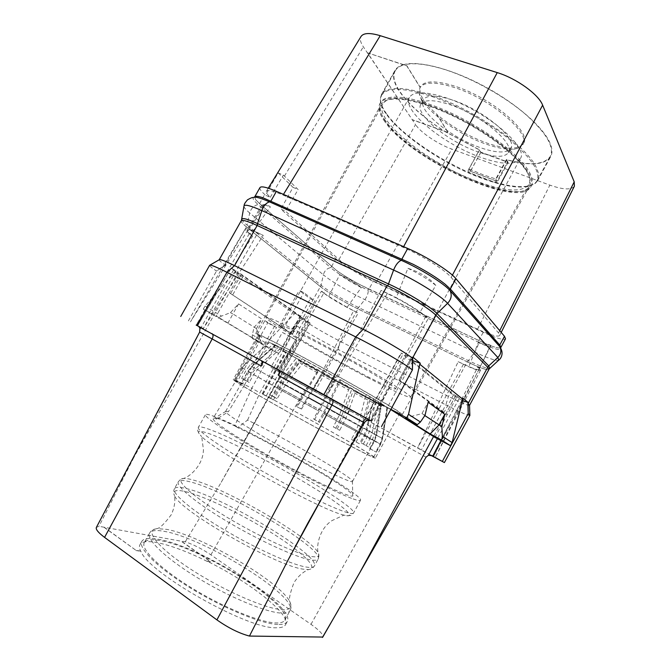 <?xml version="1.0" encoding="UTF-8"?>
<svg xmlns="http://www.w3.org/2000/svg" width="671" height="671" viewBox="0 0 671 671"><rect width="100%" height="100%" fill="white"/><g stroke="black" fill="none" stroke-linecap="round" stroke-linejoin="round"><path stroke-width="0.5" stroke-dasharray="3.35 2.52" d="M501.212 332.413L499.643 335.559L498.553 332.984L451.189 277.433C445.326 270.161 421.782 255.341 403.237 247.389L283.07 195.06C273.248 190.874 267.695 189.599 266.421 191.235C265.875 192.342 267.15 194.364 270.254 197.316L265.515 195.227L278.121 172.875L283.405 175.106L298.159 189.549L285.46 211.105L280.855 209.058L335.911 258.704C342.42 264.659 359.79 275.169 373.244 281.359L483.212 332.338C496.163 338.226 503.594 340.382 505.515 338.805M499.643 335.559C497.765 337.144 490.409 335.022 477.567 329.184L376.431 282.332C362.885 276.1 345.439 265.54 338.947 259.568L285.46 211.105M259.962 187.586C259.392 188.811 260.977 191.118 264.701 194.498L265.515 195.227M270.254 197.316L283.405 175.106M278.121 172.875L293.042 187.36L280.855 209.058M254.628 196.888L255.643 199.664L259.551 203.632L336.423 270.379C343.225 275.211 351.378 280.126 360.889 285.125L486.945 344.282C494.007 347.15 498.469 348.341 500.34 347.846M293.042 187.36L298.159 189.549M338.947 259.568L415.525 124.588L363.346 46.819C360.428 42.424 359.648 38.977 361.023 36.486M284.403 176.121L363.346 46.819M367.582 52.85L403.816 64.928C413.202 62.386 427.209 64.039 445.846 69.885C472.283 78.406 503.812 95.903 524.873 113.718C546.219 132.648 554.691 146.899 550.287 156.46C544.256 164.84 529.629 165.88 506.412 159.572L507.653 161.912L480.897 152.191L479.539 149.843L445.343 131.659L412.329 119.815L367.582 52.85L406.886 65.75L420.222 87.339C418.519 94.175 424.072 103.158 436.88 114.305L448.119 132.489L412.397 119.681M381.539 95.332C386.815 87.087 403.363 87.398 431.185 96.272C457.446 105.204 489.042 122.726 510.371 140.172C532.019 158.666 540.851 172.304 536.875 181.086L534.703 183.669C525.116 189.625 507.167 187.721 480.847 177.949C433.172 160.512 377.689 118.297 380.516 98.553L381.539 95.332L395.236 70.858C387.863 83.665 411.885 110.816 445.343 131.659L448.119 132.489M403.237 64.735C417.882 60.281 450.828 68.484 483.556 85.938C516.293 103.368 543.376 127.205 550.019 143.116C552.35 148.685 552.568 153.198 550.681 156.645C544.642 165.049 529.998 166.106 506.773 159.824L508.106 162.34L480.822 152.426L479.362 149.901L444.814 131.466C423.787 118.046 408.605 104.617 399.279 91.172C393.684 82.692 392.216 75.848 394.867 70.623C396.376 67.914 399.17 65.951 403.237 64.735M574.393 186.177C571.348 190.128 563.17 189.776 549.868 185.121L451.801 149.096C437.685 144.013 420.784 132.657 415.525 124.588M395.236 70.858C396.771 68.106 399.631 66.127 403.816 64.928L406.886 65.75M406.802 65.909L420.138 87.49L420.558 86.576C424.558 80.495 436.007 80.369 454.896 86.198C491.642 97.672 532.212 132.556 523.497 143.401C518.49 149.843 506.102 149.658 486.324 142.856C467.846 136.003 451.34 126.534 436.804 114.447L436.88 114.305M522.843 144.592C531.533 133.797 490.937 98.956 454.208 87.448C435.32 81.602 423.887 81.711 419.903 87.767L419.14 92.648C420.658 107.251 455.466 133.521 485.703 143.98C500.851 149.306 511.99 150.589 519.111 147.838L523.497 143.401M436.804 114.447L448.043 132.623M420.784 104.315C414.443 114.187 447.859 141.43 477.249 151.646C493.965 157.5 504.332 157.844 508.366 152.661C515.454 143.837 480.847 114.707 449.855 104.651C433.793 99.484 424.106 99.375 420.784 104.315L423.258 99.87C426.622 94.846 436.351 94.888 452.43 100.004C483.455 109.969 517.987 139.216 510.807 148.199L507.846 150.799C501.95 153.105 492.531 151.965 479.589 147.385C453.713 138.352 423.762 115.823 422.638 103.762L419.14 92.648M423.258 99.87L422.638 103.762M520.285 158.658C529.36 147.612 485.301 110.413 445.821 97.731C425.624 91.315 413.47 91.214 409.36 97.421C401.417 110.103 443.581 144.332 480.528 157.274C501.807 164.806 515.06 165.267 520.285 158.658L395.437 389.012C393.516 389.415 382.369 384.324 362.005 373.722C339.736 362.105 311.629 346.286 295.223 336.087L314.85 301.044L303.829 292.606L299.207 290.342L310.312 298.813L314.85 301.044M409.36 97.421L280.964 325.812L283.69 328.488L303.829 292.606M280.964 325.812C282.005 325.083 292.078 329.62 311.185 339.434C348.618 358.683 398.968 388.475 395.437 389.012M283.69 328.488L279.237 326.173L295.223 336.087M290.845 333.806L310.312 298.813M367.825 377.647C323.632 354.657 264.013 319.681 265.942 317.383C267.159 316.418 279.698 322.063 303.569 334.292C326.173 345.976 355.513 362.181 377.203 374.98C399.505 388.241 410.635 395.655 410.577 397.224C407.993 397.677 393.743 391.151 367.825 377.647M476.653 181.237C428.861 163.749 373.319 120.008 382.78 103.938C387.653 96.305 403.212 96.75 429.457 105.28C454.124 113.81 483.766 130.275 503.846 146.572C524.244 163.85 532.615 176.532 528.933 184.626C522.055 192.736 504.626 191.604 476.653 181.237M385.506 120.822C379.912 113.089 378.251 106.974 380.507 102.478C385.523 92.606 415.475 96.288 451.835 113.399C488.169 130.409 522.231 157.115 530.115 173.604C532.606 178.704 533.026 182.755 531.382 185.758C519.664 208.765 411.256 158.952 385.506 120.822M384.953 121.82C379.35 114.095 377.672 107.997 379.929 103.519C384.919 93.688 414.846 97.412 451.206 114.531C487.54 131.558 521.619 158.239 529.52 174.686C532.019 179.778 532.447 183.82 530.811 186.815C519.144 209.721 410.744 159.883 384.953 121.82M528.152 174.192C520.327 158.004 486.802 131.793 451.122 115.093C415.424 98.302 386.051 94.67 381.195 104.366C379.014 108.744 380.658 114.707 386.11 122.239C411.365 159.606 517.895 208.622 529.419 186.186C531.063 183.233 530.635 179.232 528.152 174.192M286.056 352.225L286.274 352.451C328.01 376.708 399.597 415.081 399.899 413.101L375.391 458.05C376.775 456.917 305.892 416.766 263.066 394.204L262.151 393.751L262.755 394.129L286.056 352.225L282.692 350.472C325.418 375.408 402.021 416.523 402.374 414.452L396.804 410.325C384.542 402.449 348.492 381.833 314.363 363.271C280.184 344.676 255.886 332.43 255.743 333.504L257.102 334.812L264.844 320.671L267.712 322.877L236.158 380.382L213.797 417.177L216.85 419.014L213.89 418.561C208.027 418.696 238.851 439.287 280.369 462.185C321.862 485.116 355.714 500.222 352.711 495.19C350.212 488.538 277.601 446.198 237.643 427.62L247.574 420.08C283.892 437.542 350.312 475.932 352.426 481.015L352.493 481.459C352.099 483.648 322.239 469.49 287.062 450.056C251.877 430.648 223.98 412.917 225.624 411.424L228.4 411.717L216.85 419.014M282.348 332.38L291.004 336.901L259.895 392.829L251.801 388.224L282.348 332.38L296.993 340.524L266.119 396.091L273.407 399.958L283.103 383.468L300.633 361.409L297.999 360.092L280.319 381.866L270.656 398.289L273.407 399.958M264.844 320.671L276.544 327.482L244.429 385.087L236.158 380.382L251.801 388.224L234.665 425.833C225.213 421.405 218.26 418.519 213.797 417.177M276.544 327.482L267.712 322.877M244.429 385.087L228.4 411.717M247.574 420.08L259.895 392.829M291.004 336.901L296.993 340.524M297.203 406.836L301.472 409.176L297.203 406.836L318.306 371.39L300.633 361.409M301.472 409.176L322.592 373.772L321.837 373.521L300.767 408.664M333.328 426.89L339.702 430.337L333.328 426.89L339.593 414.636L348.593 389.876L321.795 375.223M337.211 429.079L343.485 416.8L353.332 390.53L355.504 391.872L345.959 418.092L339.702 430.337M361.099 442.818L368.371 446.861L361.099 442.818L365.192 435.353L367.171 429.977L372.816 402.575L352.535 391.99M363.296 444.127L367.398 436.62L369.385 431.218L375.072 403.69L375.894 402.189L380.423 404.772L374.452 433.961L372.455 439.379L368.371 446.861M370.199 448.756L376.246 452.12L369.696 448.589L370.199 448.756L374.468 440.939L376.423 435.261L381.254 406.316L375.072 403.69M369.696 448.589L373.982 440.738L375.953 435.026L380.742 405.779L381.598 404.219L387.041 407.188L382.042 438.339L380.071 444.11L375.777 451.977M274.657 325.955L242.206 384.122L241.09 383.804L248.153 371.138L251.893 366.492L273.877 347.05L277.5 348.442L255.643 368.673L251.86 373.487L247.44 381.43L249.201 382.512L253.655 374.535L257.454 369.696L279.404 349.356L299.627 359.799L280.981 382.805L277.467 388.031L272.896 396.259L277.157 398.675L285.25 385.179L303.904 362.08L334.007 378.519L321.166 405.041L313.659 418.989L318.591 421.69L326.081 407.75L338.847 381.22L365.51 396.393L358.163 425.372L355.865 431.193L351.378 439.371L354.724 441.132L359.186 432.98L361.476 427.184L368.773 398.306L380.742 405.779M237.643 427.62L234.665 425.833M353.131 498.905C357.668 500.507 360.126 500.943 360.52 500.214C364.059 495.055 258.419 434.33 219.065 418.36C210.795 414.921 206.265 413.671 205.469 414.628C203.766 416.733 227.595 433.013 263.46 453.529C299.258 474.028 338.578 493.814 353.131 498.905M144.332 542.554C140.348 548.903 159.463 568.111 191.176 587.637C222.814 607.18 259.887 622.394 275.655 622.931C280.654 623.133 283.716 622.193 284.84 620.121C293.948 605.309 199.362 546.32 159.329 540.457C151.126 539.031 146.127 539.736 144.332 542.554L149.625 533.076C145.825 539.081 165.125 557.937 196.863 577.37C228.517 596.821 265.448 612.229 281.032 613.084C285.972 613.386 288.975 612.556 290.04 610.593C298.712 596.586 204.034 537.89 164.378 531.39C156.251 529.847 151.336 530.409 149.625 533.076C150.581 531.013 152.98 529.528 156.813 528.614C144.114 529.771 156.855 546.949 189.39 568.32C221.765 589.692 264.718 608.647 281.619 609.612C289.746 610.048 292.531 607.557 289.989 602.13C281.451 582.369 201.233 535.399 166.643 529.369L156.813 528.614C159.53 528.547 164.311 523.967 171.172 514.875C176.121 504.349 174.686 497.27 174.502 495.592C179.434 510.706 277.089 566.542 303.686 569.209L308.509 569.562C319.656 568.714 302.151 552.082 273.307 533.881C244.512 515.655 207.473 497.496 187.419 492.103C176.347 489.193 172.044 490.358 174.502 495.592C174.502 495.525 172.707 492.699 174.385 488.748C171.482 493.16 191.604 510.354 223.435 529.344C255.198 548.341 291.466 564.672 306.177 567.045C310.841 567.817 313.567 567.473 314.363 566.022C321.006 555.731 225.892 498.461 188.031 488.983C180.247 486.869 175.693 486.794 174.385 488.748L178.293 481.744C175.534 485.905 195.789 502.839 227.637 521.761C259.417 540.692 295.575 557.165 310.145 559.773C314.766 560.62 317.45 560.36 318.197 558.977C324.529 549.281 229.348 492.229 191.763 482.281C184.03 480.084 179.543 479.899 178.293 481.744L180.474 479.522L183.636 478.44C173.89 478.75 189.314 494.032 221.933 514.187C254.435 534.326 295.215 553.508 310.715 556.351C317.685 557.626 320.168 556.41 318.155 552.703C310.698 537.605 227.637 489.436 194.028 480.243C189.44 478.918 185.976 478.314 183.636 478.44C190.145 476.578 203.347 464.726 203.422 449.587L201.703 436.628C216.364 451.935 317.408 508.106 342.067 514.59L343.904 515.127C359.522 519.253 340.625 504.022 308.207 484.47C275.882 464.919 233.877 443.086 212.061 434.724C198.717 429.666 195.261 430.304 201.703 436.628C196.184 430.522 197.777 429.633 198.348 427.36C196.36 429.977 219.929 446.777 255.76 467.427C291.524 488.069 331.063 507.561 345.892 512.174C350.514 513.634 353.063 513.919 353.533 513.03C357.718 506.689 252.212 445.527 212.296 430.488C203.917 427.226 199.27 426.186 198.348 427.36L205.469 414.628M277.828 624.466C261.589 623.971 223.183 608.245 190.379 587.989C157.484 567.741 137.714 547.846 141.849 541.296C143.72 538.36 148.928 537.647 157.475 539.14C198.977 545.305 296.565 606.165 287.238 621.556C286.072 623.686 282.936 624.659 277.828 624.466M207.029 561.141L206.953 561.283C174.619 545.112 144.156 536.775 139.987 544.626C139.082 546.236 139.316 548.442 140.684 551.252L140.776 551.092C147.989 572.715 247.163 629.113 276.024 627.771C281.157 627.922 284.311 626.915 285.494 624.751C291.474 614.602 249.394 581.824 207.029 561.141L210.736 561.702L181.187 541.052L185.271 541.782C193.659 544.634 202.197 548.987 210.887 554.833L310.992 624.332C319.53 630.404 323.464 634.64 322.793 637.064M206.953 561.283L210.652 561.845L181.103 541.195L104.29 527.255L136.079 550.379L140.776 551.092M104.29 527.255L98.981 526.307L96.364 527.414M104.198 527.414L136.079 550.379M135.987 550.539L140.684 551.252M185.271 541.782L220.516 483.539L241.577 446.509L279.656 376.465L280.168 373.839L278.348 371.415L308.081 387.846C307.016 387.494 305.867 388.299 304.634 390.254L347.628 413.948C348.878 411.935 350.002 411.08 351 411.39L366.249 419.752C365.276 419.459 364.16 420.331 362.902 422.369L364.831 418.947M198.289 326.299L200.26 329.042L199.824 332.179L133.722 457.689L238.18 272.04L309.792 322.818L220.516 483.539M133.722 457.689L98.981 526.307M278.75 371.65L312.694 390.455L353.617 310.774C341.036 304.475 331.088 298.595 323.783 293.126L278.75 371.65L295.039 340.927L277.71 371.071L278.348 371.415M277.71 371.071L306.295 321.3L294.997 313.198L306.278 321.283L305.674 320.864L321.401 291.214L324.194 292.371L323.808 293.034L328.706 296.389L339.752 274.674C346.84 277.475 354.036 281.778 361.342 287.565L347.108 307.268L358.264 313.038L312.694 390.455M309.792 322.818L306.295 321.3M300.944 317.282L299.744 316.67L290.585 333.118L292.489 334.066L229.331 292.766L216.272 315.991L279.111 353.743L290.585 333.118L229.331 292.766L239.748 274.254L243.212 276.158L301.656 317.576L300.944 317.282L291.784 333.747M239.748 274.254L231.143 268.174L238.18 272.04M295.425 340.197L306.278 321.283M323.783 293.126L321.401 291.214M353.617 310.774L358.264 313.038M328.706 296.389L347.108 307.268M324.194 292.371L323.808 293.034M361.342 287.565C352.778 283.221 345.582 278.926 339.752 274.674M469.532 405.343L469.549 405.318C468.064 405.77 461.027 402.801 448.438 396.435L340.138 341.271C326.911 334.552 309.256 324.37 302.185 319.346L294.762 324.512L270.916 367.347L277.769 371.097M301.908 319.144L302.327 318.389M430.614 455.19L270.916 367.347M347.628 413.948L349.541 410.56M463.133 398.331L457.127 396.452L461.866 400.293L455.198 396.628L401.023 353.005L407.138 355.999L428.098 318.809L426.051 315.731L425.59 316.611L419.92 312.384L435.789 285.385C429.281 277.861 419.996 272.166 407.926 268.316L396.133 297.966L381.094 290.358L326.551 396.209L387.385 293.294C401.912 300.004 420.65 311.386 425.741 316.519L428.098 318.809M412.673 360.486L406.534 355.504L413.277 357.484M434.909 437.408L457.127 396.452L453.722 394.582L410.333 359.597L412.673 360.57M430.857 455.24L417.563 447.985L458.192 361.694L468.92 366.559L478.23 342.579C485.477 343.644 489.595 344.558 490.593 345.313L479.052 369.1L479.211 367.456L477.752 366.97L461.463 399.958L462.361 400.47M390.908 409.327L387.385 407.431L401.602 381.43L447.263 414.619L443.867 412.757L399.044 380.247L410.333 359.597M412.657 361.233L401.602 381.43L399.044 380.247M387.385 407.431L390.774 409.57M425.741 316.519L370.66 420.675L392.82 381.396L406.534 355.504M371.692 421.262L406.5 355.487M419.92 312.384C413.764 307.872 405.838 303.066 396.133 297.966M387.385 293.294L381.094 290.358M426.051 315.731L426.051 316.821L425.59 316.611M407.926 268.316C419.677 274.129 428.97 279.824 435.789 285.385M371.751 421.296L393.34 380.465M278.968 370.342L280.839 371.365L278.582 375.55M278.742 370.174L280.839 371.365M231.143 268.174L197.593 325.913M250.098 234.137L249.31 233.625C246.291 231.201 244.932 229.641 245.242 228.937C246.031 228.031 250.233 229.323 257.84 232.829L203.221 328.689L263.242 235.345L253.059 231.134L270.379 206.894C267.268 204.621 265.137 203.858 263.988 204.605L263.074 207.8L247.867 231.68L250.098 234.137L250.551 233.365L252.531 236.2L231.923 268.719L231.118 268.148L218.394 290.082M249.31 233.625L196.184 325.125L217.874 290.895L197.517 325.871M257.84 232.829L263.242 235.345M247.867 231.68L247.029 229.977C247.431 229.365 249.444 229.75 253.059 231.134M263.074 207.8L261.975 205.1C262.847 204.429 265.649 205.032 270.379 206.894M252.531 236.2L249.729 233.961L250.551 233.365M239.732 274.238L231.118 268.148M235.496 271.126L205.024 306.085L203.296 309.146L216.272 315.991M203.296 309.146L227.863 323.246L261.581 343.485L252.279 338.494L264.701 345.934L266.219 343.2L294.997 313.198M264.701 345.934L279.111 353.743M294.762 324.512L302.185 319.346L320.394 286.618L246.433 226.899C242.558 223.753 240.822 221.715 241.225 220.767M225.875 264.315L225.381 265.196L224.995 264.919L246.433 226.899M235.009 271.981L294.569 313.969M314.766 391.646L338.1 349.398L445.838 404.89L448.438 396.435L467.209 361.837L358.004 308.937L340.138 341.271L338.1 349.398C323.053 341.673 302.957 330.149 294.754 324.512M320.394 286.618C327.154 292.137 344.659 302.504 358.004 308.937M467.209 361.837C480.05 367.976 487.305 370.501 488.958 369.419M246.4 226.815L320.713 286.819C327.339 292.237 344.525 302.411 357.626 308.727L467.486 361.946C480.1 367.976 487.221 370.451 488.849 369.385L487.641 367.272L435.563 315.026C429.432 308.585 405.947 294.25 387.737 285.921L256.918 225.439C247.482 221.153 242.273 219.602 241.292 220.793C240.889 221.715 242.592 223.728 246.4 226.815L247.054 225.12L321.25 285.351C327.926 290.845 345.255 301.111 358.473 307.469L468.35 360.587C480.285 366.282 487.406 368.832 489.729 368.236M219.241 259.711L219.224 259.744C219.098 260.39 221.019 262.118 224.995 264.919L216.498 271.067C211.885 267.922 209.604 265.993 209.654 265.305L209.981 265.12M225.381 265.196L216.498 271.067L188.4 320.872M469.893 415.408L469.868 415.441C468.165 415.735 460.155 412.22 445.838 404.89L421.313 450.098M478.834 368.203L479.446 368.614L433.525 456.54L450.434 422.294L440.889 440.595M440.864 440.579L461.9 400.302M461.866 400.293L450.837 421.48M479.446 368.614L480.486 370.308C479.237 371.122 473.558 369.1 463.451 364.252L458.192 361.694M463.451 364.252L417.563 447.985M478.859 369.276L478.817 369.427C478.188 370.098 474.892 369.142 468.92 366.559M490.727 345.481L490.719 345.993C489.788 346.924 485.628 345.791 478.23 342.579M477.752 366.97L479.228 368.396L479.211 367.456M405.091 418.075L421.942 413.613L428.123 402.248M425.045 415.274L421.942 413.613L424.835 415.575M262.957 197.777C258.092 196.158 255.332 195.882 254.678 196.93L255.643 199.664L259.434 203.489L336.423 270.379C343.25 275.211 351.403 280.134 360.889 285.125L368.949 289.134L373.244 281.359M368.949 289.134L486.945 344.282C493.99 347.125 498.452 348.308 500.331 347.821M467.486 361.946L474.649 351.998C476.947 348.677 478.255 345.406 478.566 342.176C492.472 348.584 499.929 350.765 500.943 348.71L500.91 347.243M445.058 284.16C436.938 277.744 426.278 271.109 413.068 264.248M205.024 306.085L221.522 316.091L230.438 312.669L238.549 303.896L261.816 319.002L256.456 328.647L254.049 327.373L261.816 319.002M252.279 338.494L252.355 334.787L254.049 327.373M252.355 334.787L266.219 343.2M218.159 318.054L221.522 316.091M261.581 343.485L256.456 328.647M238.549 303.896L232.921 313.978L230.438 312.669M256.456 328.597L232.921 313.919M227.863 323.246L232.921 313.978M282.692 350.472L290.048 337.052M257.102 334.812L261.9 337.421L258.201 334.879L247.909 353.29M399.899 413.101C401.183 412.506 369.578 393.785 330.14 372.019C290.702 350.245 258.016 333.479 258.201 334.879M262.755 394.129L266.119 396.091M375.391 458.05C375.643 459.341 342.915 442.415 303.342 420.558C263.762 398.717 231.998 380.046 233.231 379.576L237.341 381.405L261.9 337.421M242.206 384.122L237.341 381.405M255.643 368.673L251.893 366.492L273.877 347.083L274.733 345.548L269.339 342.571L245.896 363.137L242.122 367.809L235.043 380.474L241.09 383.804M235.043 380.474L234.942 380.507C233.751 380.977 264.777 399.211 303.367 420.507C341.958 441.82 373.915 458.36 373.68 457.102C374.972 456.062 312.954 420.801 270.656 398.289M247.44 381.43L241.635 378.293L246.081 370.333L249.914 365.477L273.298 343.98L278.373 346.873L277.5 348.442M274.733 345.548L278.373 346.873M269.339 342.571L273.298 343.98M335.835 428.165L339.794 420.969L304.718 401.526M366.156 445.552L370.233 438.104L343.661 423.124M376.246 452.12L380.65 444.319L372.455 439.379M351.378 439.371L359.371 443.808L363.858 435.622L380.071 444.11M356.024 442.055L360.528 433.827L362.843 427.93L370.593 396.947L366.4 394.774L365.51 396.393M313.659 418.989L319.547 422.386L324.168 413.999L360.528 433.827M314.573 419.669L322.155 405.561L335.861 377.194L334.904 376.884L334.007 378.519M272.896 396.259L269.591 394.59L273.877 397.014L278.49 388.702L319.203 411.273M269.591 394.59L277.769 381.011L297.773 356.469L300.533 358.18L299.627 359.799M241.635 378.293L243.38 379.367L247.851 371.365L274.196 386.295M296.532 406.341L300.474 399.195L277.224 386.462M300.474 399.195L317.576 371.147L318.306 371.39M317.509 372.833L299.82 362.86M317.576 371.147L297.999 360.092M348.593 389.876L349.39 388.417L322.592 373.772M349.39 388.417L321.837 373.521M339.794 420.969L351.579 389.767M372.816 402.575L373.638 401.082L353.332 390.53M370.233 438.104L372.212 432.703L378.15 403.648L355.504 391.872M378.15 403.648L373.638 401.082M381.187 406.173L382.034 404.621L375.894 402.189M380.516 444.294L382.478 438.566L387.477 407.767L380.423 404.772M387.452 407.574L382.034 404.621M368.773 398.306L369.654 396.695L381.598 404.219M363.858 435.622L366.156 429.742L373.839 398.859L387.041 407.188M373.839 398.859L369.654 396.695M359.371 443.808L354.724 441.132M338.847 381.22L339.752 379.576L366.4 394.774M324.168 413.999L340.734 379.912L339.752 379.576M319.547 422.386L318.591 421.69M340.734 379.912L370.593 396.947M303.904 362.08L304.81 360.453L334.904 376.884M278.49 388.702L282.063 383.393L302.067 358.759L304.81 360.453M273.877 397.014L277.157 398.675M302.067 358.759L335.861 377.194M279.404 349.356L280.285 347.771L300.533 358.18M247.851 371.365L251.7 366.483L275.194 344.877L280.285 347.771M243.38 379.367L249.201 382.512M275.194 344.877L297.773 356.469M279.237 326.173L299.207 290.342M506.412 159.572L495.768 178.998L482.684 174.594L469.021 168.966L479.539 149.843M386.605 113.86C382.093 107.536 380.054 102.151 380.499 97.714L381.531 94.452C386.832 86.148 403.472 86.442 431.428 95.341C474.523 109.415 527.876 146.932 536.498 167.918C538.981 173.219 539.358 177.454 537.63 180.625L535.424 183.233C525.77 189.239 507.721 187.326 481.275 177.521C444.387 163.774 401.946 135.659 386.605 113.86M506.773 159.824L495.366 180.642L468.09 170.384L479.362 149.901M480.822 152.426L469.608 172.816L468.09 170.384M508.106 162.34L496.766 183.049L469.608 172.816M495.366 180.642L496.766 183.049M495.768 178.998L497.068 181.245L507.653 161.912M480.897 152.191L470.43 171.231L497.068 181.245M470.43 171.231L469.021 168.966M376.431 282.332L451.801 149.096M477.559 329.184L549.868 185.121M498.553 332.984L499.727 330.644M451.189 277.433L452.405 275.152M403.237 247.389L403.623 246.668M283.07 195.06L283.464 194.397M259.551 203.632L264.701 194.498M331.541 266.572L335.911 258.704M301.178 399.648L280.008 388.064M337.312 419.652L305.439 401.996M365.192 435.353L341.195 421.824M374.468 440.939L367.398 436.62M359.186 432.98L373.982 440.738M323.179 413.37L355.865 431.193M281.736 390.413L318.255 410.66M253.655 374.535L277.467 388.031M248.153 371.138L251.86 373.487M210.887 554.833L304.634 390.254L279.656 376.465M308.677 322.516L280.168 373.839M308.081 387.846L351 411.39M366.249 419.752L431.671 455.525M310.992 624.332L409.117 447.851L362.902 422.369M426.06 457.161L409.117 447.851C410.392 445.745 411.474 444.814 412.371 445.058M337.102 470.48L401.283 353.298M455.198 396.628L433.55 436.553M366.777 420.423L403.221 353.86M455.659 395.714L445.812 413.873M453.722 394.582L443.867 412.757M399.991 380.6L411.315 359.891M200.26 329.042L233.793 269.49M241.057 274.909L230.631 293.437M243.212 276.158L232.795 294.678M292.313 333.923L301.489 317.425M459.006 398.842L437.391 438.733M320.713 286.819L323.355 274.816C330.786 281.132 350.036 292.623 364.831 299.627L474.649 351.998C487.943 358.264 495.986 361.015 498.788 360.252M357.626 308.727L364.831 299.627C367.129 296.582 368.27 293.47 368.253 290.291L478.566 342.176L479.019 340.784M241.837 219.35C241.929 220.449 243.665 222.369 247.054 225.12L249.721 213.001L323.355 274.816C324.378 270.933 326.794 268.526 330.585 267.603C337.219 273.458 354.749 283.992 368.253 290.291L368.614 288.958M243.95 206.299C244.085 207.641 246.005 209.872 249.721 213.001C250.988 208.53 253.772 205.703 258.083 204.512L330.585 267.603L331.768 266.739M254.393 197.19L253.47 197.45C252.237 198.39 253.772 200.738 258.083 204.512L259.434 203.489M478.7 340.65L483.212 332.338M263.066 394.204L286.274 352.451M234.364 379.82L258.989 335.735M269.331 342.546L245.88 363.128L249.914 365.477M242.122 367.809L246.081 370.333M303.921 394.925L283.103 383.468M303.225 394.473L280.319 381.866M339.593 414.636L308.19 397.282M342.076 415.945L307.469 396.813M367.171 429.977L343.485 416.8M372.212 432.703L345.959 418.092M376.423 435.261L369.385 431.218M382.478 438.566L374.452 433.961M361.476 427.184L375.953 435.026M366.156 429.742L382.042 438.339M326.081 407.75L358.163 425.372M327.113 408.295L362.843 427.93M285.25 385.179L321.166 405.041M282.063 383.393L322.155 405.561M257.454 369.696L280.981 382.805M251.7 366.483L277.769 381.011M419.903 87.767L420.558 86.576M507.846 150.799L519.111 147.838M508.366 152.661L510.807 148.199M265.942 317.383L382.78 103.938M410.577 397.224L528.933 184.626M379.929 103.519L380.507 102.478M530.811 186.815L531.382 185.758M255.743 333.504L381.195 104.366M226.026 411.248L213.89 418.561M352.426 481.015L352.711 495.19M352.493 481.459L374.603 440.973L376.515 435.286L381.22 406.341M225.624 411.424L248.102 371.138L251.893 366.492M284.84 620.121L290.04 610.593C291.281 608.681 291.264 605.863 289.989 602.13C288.605 599.799 289.931 593.307 293.965 582.663C300.239 572.866 306.991 570.3 308.509 569.562C308.568 569.536 311.914 569.545 314.363 566.022L318.197 558.977L318.926 555.949L318.155 552.703C316.259 546.194 319.253 528.706 332.028 520.579L343.904 515.127C352.015 516.544 351.923 514.724 353.533 513.03L360.52 500.214M139.987 544.626L141.849 541.296M285.494 624.751L287.238 621.556M310.111 323.112L241.577 446.509M307.863 523.103L401.023 353.005M398.91 380.13L410.216 359.455M263.46 205.167L190.472 321.828L245.242 228.937M261.849 205.251L247.029 229.977M263.988 204.605L261.975 205.1M292.489 334.066L301.656 317.576M479.052 369.1L435.169 457.521L480.486 370.308M490.719 345.993L478.817 369.427M490.593 345.313L490.769 345.85M402.374 414.452L529.419 186.186M262.151 393.751L285.418 351.914M247.893 353.323L233.231 379.576M273.877 347.05L274.733 345.506M245.88 363.128L242.038 367.8L234.942 380.507M373.68 457.102L380.65 444.319L382.562 438.582L387.477 407.767M381.254 406.316L382.093 404.772M381.531 94.452L394.867 70.623M537.63 180.625L550.681 156.645M534.703 183.669L535.424 183.233M536.875 181.086L550.287 156.46M380.516 98.553L380.499 97.714M266.421 191.235L268.283 188.19"/><path stroke-width="1.01" d="M500.893 347.352L505.515 338.805L504.483 336.297L455.945 278.691C450.149 271.394 426.471 256.473 407.733 248.455L276.402 191.327C266.681 187.192 261.195 185.942 259.962 187.586L254.854 196.628M268.283 188.19L361.023 36.486C363.497 32.879 369.897 32.611 380.231 35.689L497.253 72.611C516.502 78.432 538.738 94.536 542.629 105.162L574.217 181.841L574.393 186.177L501.212 332.413M104.567 537.387C98.335 532.699 95.601 529.377 96.364 527.414L199.648 332.078L212.162 338.956L104.567 537.387L216.909 619.887L331.96 404.965L278.582 375.55C279.748 373.168 279.874 371.432 278.968 370.342L332.564 399.681C333.37 400.746 333.168 402.508 331.96 404.965L364.177 422.747L366.777 420.423L370.291 420.541L261.396 360.713C262.336 361.82 262.227 363.548 261.078 365.905L263.309 361.761M437.391 438.733L428.425 455.29L426.06 457.161L322.793 637.064L249.461 636.066C239.22 633.349 228.375 627.955 216.909 619.887M428.425 455.29L431.99 455.684L444.395 462.587L430.614 455.19M338.251 610.241L322.424 637.45M249.461 636.066L288.01 560.126L307.863 523.103L364.177 422.747M257.152 225.506L387.226 285.636L363.145 329.31L355.705 336.909L226.941 272.267L234.556 265.632L257.152 225.506C247.532 221.136 242.223 219.551 241.225 220.767L219.241 259.711C219.954 258.998 225.062 260.969 234.556 265.632L363.145 329.31C381.472 338.327 405.712 352.585 412.447 358.247L413.277 357.484L420.314 363.254L419.778 364.227L462.671 399.178L463.133 398.331L468.333 402.583L462.361 400.47M462.671 399.178L452.12 442.6L450.451 445.678L434.909 437.408L390.774 409.57M420.314 363.254L412.95 360.704L412.657 361.233M419.778 364.227L408.522 414.309L406.618 417.807L390.908 409.327M326.551 396.209L370.66 420.675M412.413 369.956C404.722 363.749 376.708 347.393 355.705 336.909L323.858 394.649L370.291 420.541M261.162 360.545L323.858 394.649M196.184 325.125L203.221 328.689M468.333 402.583L467.88 403.422L469.549 405.318L488.958 369.419L487.733 367.263L435.94 315.278C429.708 308.735 405.779 294.116 387.226 285.636M412.732 358.482L412.413 369.947L381.472 426.605M209.654 265.305L209.671 265.255C210.409 264.567 216.163 266.899 226.941 272.267L197.089 325.25M467.88 403.422L468.207 413.571L469.893 415.408L444.395 462.587M487.733 367.263L468.081 403.59L468.207 413.571L442.357 461.38M440.889 440.595L432.795 456.129M432.753 456.104L440.864 440.579M433.525 456.54L430.857 455.24M450.451 445.678L441.694 440.109L442.348 436.259L452.12 442.6M442.348 436.259L441.879 426.681L444.764 414.275L428.123 402.248L425.045 415.274L420.407 422.017L408.522 414.309M406.618 417.807L417.345 424.634L405.091 418.075L430.128 433.911L438.893 425.079L444.764 414.275M441.694 440.109L430.128 433.911M417.345 424.634L420.407 422.017M441.879 426.681L424.835 415.575M500.34 347.846L500.91 347.243L499.769 345.095L450.056 288.79L445.058 284.16C436.98 277.744 426.32 271.109 413.068 264.248L262.957 197.777C258.058 196.133 255.282 195.84 254.628 196.888L254.393 197.19M413.068 264.248L262.957 197.777M500.91 347.243L499.761 345.02L450.308 289L445.058 284.16M500.331 347.821L500.843 347.435M499.727 330.644L574.217 181.841M452.405 275.152L542.629 105.162M403.623 246.668L497.253 72.611M283.464 194.397L380.231 35.689M288.01 560.126L337.102 470.48M433.55 436.553L359.597 572.975M370.887 420.826L332.355 399.53M261.078 365.905L212.162 338.956C213.277 336.674 213.319 334.963 212.304 333.831L212.053 333.655M412.413 369.947L412.447 358.247L435.94 315.278M487.683 367.205L488.723 365.896L436.838 313.382C430.681 306.857 406.995 292.363 388.61 283.984L257.698 223.644C248.069 219.283 242.801 217.748 241.895 219.04L241.837 219.35M489.729 368.236L488.723 365.896L497.832 357.484L447.582 303.309C440.948 295.768 414.342 279.312 393.6 270.069L261.849 210.602C251.004 205.804 245.066 204.227 244.018 205.871L243.95 206.299M435.605 314.951L447.582 303.309C451.34 299.316 452.162 295.081 450.031 290.61C444.059 283.506 420.105 268.559 401.275 260.323L269.507 201.87C260.642 198.004 255.299 196.528 253.47 197.45C252.707 197.911 253.705 196.335 247.515 199.807C243.011 205.083 244.605 204.873 244.018 205.871L241.409 220.574M387.754 285.888L393.6 270.069C395.655 264.886 398.213 261.631 401.275 260.323L402.415 259.157M256.934 225.406L261.849 210.602C263.611 205.762 266.161 202.852 269.507 201.87L270.673 200.847M498.788 360.252L497.832 357.484C501.019 354.137 501.665 350.53 499.769 346.655L450.031 290.61L450.056 288.79M489.008 369.109L500.205 358.775C502.394 355.596 502.646 352.241 500.943 348.71L499.769 346.655L499.769 345.095M499.761 345.02L504.483 336.297M450.308 289L455.945 278.691M401.954 258.931L407.733 248.455M270.975 200.956L276.402 191.327M261.396 360.713L200.495 327.607L199.933 327.565L199.648 332.078M219.224 259.744L209.981 265.12M180.742 316.46L209.671 265.255M469.532 405.343L469.859 415.156"/></g></svg>
